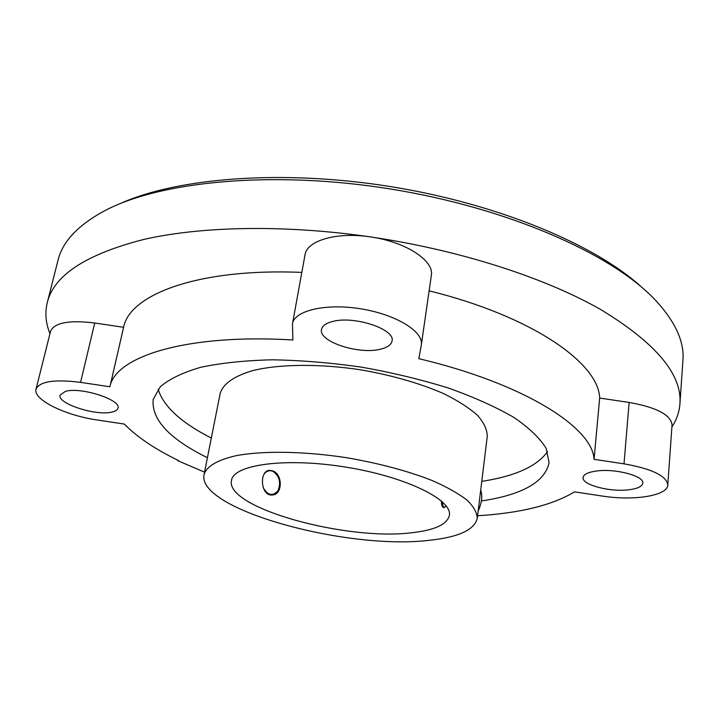 <?xml version="1.0" encoding="UTF-8"?>
<svg xmlns="http://www.w3.org/2000/svg" width="719" height="719" viewBox="0 0 719 719"><rect width="100%" height="100%" fill="white"/><g stroke="black" fill="none" stroke-linecap="round" stroke-linejoin="round"><path stroke-width="1.08" d="M273.04 471.008C282.909 474.594 282.675 494.897 272.177 494.996C260.503 496.335 258.957 470.46 269.598 470.352L273.04 471.008M268.897 470.451L272.789 471.044C281.956 474.531 281.839 493.953 272.591 494.96M177.764 460.178L177.755 460.69L178.519 460.546C155.07 449.195 137.023 437.035 124.36 424.066L97.056 419.95C65.429 415.519 32.715 399.566 36.031 389.159C39.617 381.367 54.464 379.111 80.564 382.373L94.737 323.002C69.051 319.901 54.32 322.66 50.555 331.297L36.031 389.159M177.755 460.69L204.547 472.149M380.603 349.146C387.478 347.475 391.289 344.761 392.035 340.995C395.639 329.113 353.299 315.228 332.016 321.654C325.716 323.388 322.211 325.995 321.51 329.473C318.265 341.597 359.096 354.934 380.603 349.146M629.071 489.756C637.609 488.641 642.184 486.439 642.777 483.159C644.467 475.942 614.817 468.186 596.051 471.071C587.917 472.257 583.594 474.414 583.073 477.524C581.572 484.804 610.215 492.335 629.071 489.756M112.236 412.014C115.606 411.205 117.512 409.92 117.961 408.149C121.574 399.845 80.627 386.606 65.339 391.388L60.108 395.091C56.9 403.638 96.741 416.373 112.236 412.014M80.564 382.373L109.908 386.768L123.596 327.289C129.815 294.116 199.289 267.962 301.818 272.411M94.737 323.002L123.596 327.289M477.578 515.748C519.999 513.177 552.318 505.214 574.517 491.868L602.36 496.065C633.52 501.062 667.654 495.804 667.789 485.028C666.531 475.852 651.944 468.788 624.011 463.836L594.047 459.342C592.816 427.598 524.169 383.569 418.844 358.682L421.343 344.823C423.734 331.63 396.142 314.518 361.073 308.873C326.04 303.058 294.404 310.5 292.471 323.784L292.894 339.988C186.895 333.535 115.337 356.363 109.908 386.768M431.274 275.898L431.337 275.485C434.474 260.727 405.606 241.71 370.285 236.893C336.843 231.725 306.761 240.595 305.027 254.814L292.471 323.784M594.047 459.342L599.664 398.056L629.134 402.433C656.582 407.358 670.89 414.863 672.049 424.965L667.789 485.028M411.996 532.707C346.369 541.173 224.885 507.803 231.482 480.436C233.432 464.6 285.335 457.329 345.372 467.044C405.444 476.571 452.476 499.678 449.384 515.334C447.299 524.367 434.842 530.155 411.996 532.707M429.027 540.329C346.738 550.323 196.467 509.259 204.079 474.522C206.632 466.245 217.471 459.926 236.605 455.567C263.747 450.597 304.577 451.253 346.864 457.751C379.12 463.324 407.484 470.882 431.957 480.445C446.589 486.853 458.219 493.36 466.847 499.966C473.587 506.464 477.065 512.566 477.263 518.282C474.513 529.921 458.434 537.264 429.027 540.329M204.079 474.522L220.167 393.536C222.989 383.847 233.873 376.19 252.818 370.573C279.655 364.012 319.676 363.571 360.938 369.863C392.394 375.372 419.995 383.308 443.731 393.67C457.922 400.69 469.165 407.907 477.47 415.321C483.932 422.673 487.194 429.674 487.266 436.325L477.263 518.282M479.007 504.019L480.373 492.839M478.144 511.11C481.748 502.967 482.683 496.281 480.93 491.041L480.651 490.538M263.064 487.365C267.648 495.508 272.609 496.64 277.956 490.753C281.21 482.557 279.547 476.086 272.977 471.358C269.4 469.965 266.398 470.963 263.972 474.351M446.265 506.041L443.929 507.713C442.293 507.38 441.439 505.115 441.367 500.927M443.956 507.713L443.066 506.715M442.158 501.619L443.201 506.886L444.648 507.237L446.175 505.924M429.126 290.836C532.006 316.189 598.765 363.131 599.664 398.056M49.962 333.661C45.701 323.155 44.812 312.792 47.283 302.555C53.853 275.305 85.992 254.274 143.71 239.463C201.671 226.17 285.021 224.508 370.285 236.893C459.504 249.969 545.146 277.741 600.868 309.637C655.944 343.107 682.295 374.527 679.922 403.889C679.293 412.122 676.624 419.797 671.906 426.915M207.414 457.715C169.253 438.842 151.188 419.375 153.201 399.306L160.346 386.714C169.307 379.012 182.743 372.541 200.673 367.31C221.039 362.987 244.828 360.489 272.052 359.806C300.704 360.282 330.479 362.718 361.378 367.121C392.107 372.586 421.154 379.569 448.521 388.071C474.163 397.221 495.984 407.026 513.986 417.496C529.382 428.066 540.131 438.401 546.233 448.53L549.082 462.712C544.894 482.054 522.345 494.807 481.433 500.963M211.323 438.06C181.188 422.7 163.465 406.424 158.135 389.231M547.545 451.604C537.111 466.272 515.19 476.203 481.766 481.379M120.28 203.567C177.332 177.773 282.315 169.271 390.3 186.554C498.285 203.863 595.35 244.73 641.501 287.052M47.283 302.555L57.996 260.341C62.418 241.818 77.787 225.389 104.102 211.053C159.573 181.287 272.393 170.052 389.923 188.899C507.461 207.71 611.123 253.618 654.524 299.221C675.051 321.051 684.515 341.462 682.924 360.444L679.922 403.889M624.011 463.836L629.134 402.433M431.337 275.485L421.343 344.823"/></g></svg>
